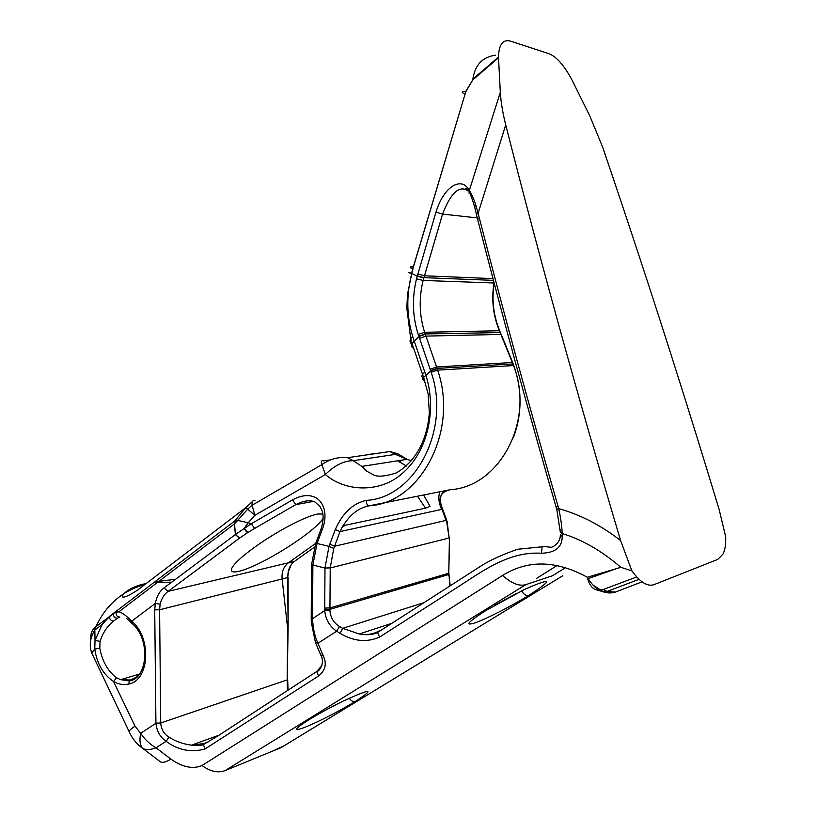 <?xml version="1.0" encoding="UTF-8"?>
<svg xmlns="http://www.w3.org/2000/svg" width="816" height="816" viewBox="0 0 816 816"><rect width="100%" height="100%" fill="white"/><g stroke="black" fill="none" stroke-linecap="round" stroke-linejoin="round"><path stroke-width="1.22" d="M90.902 639.081C90.372 633.675 92.055 629.524 95.962 626.647L109.283 616.784C109.691 619.334 111.088 620.803 113.455 621.18L117.402 618.191C114.699 618.171 113.393 616.682 113.485 613.703L109.283 616.784L102.133 624.485L109.354 616.468L113.699 613.153L116.209 612.469C115.852 615.499 117.065 617.008 119.85 617.008L117.402 618.191M146.033 583.634C122.094 587.398 111.18 607.757 137.894 589.835L245.759 507.695L235.181 520.516L234.304 523.994L235.447 534.511L234.518 523.739L235.345 520.496L237.691 520.414L247.646 509.153L245.759 507.695L252.399 501.565M154.877 581.808L175.552 579.289M92.269 654.146L91.749 653.035L94.758 649.057C96.992 663.765 103.265 674.597 113.577 681.544L135.007 726.138L140.689 733.309C144.687 739.408 149.807 744.243 156.06 747.813L156.06 747.813C150.613 749.802 146.268 750.057 143.014 748.598C140.005 745.487 139.23 740.387 140.689 733.309L155.927 723.272C156.764 731.207 160.16 737.215 166.127 741.305L156.06 747.813L170.901 759.135C182.529 767.234 192.902 769.366 202.011 765.53L502.523 575.484C527.901 559.623 556.165 560.204 587.336 577.259C588.836 583.94 591.62 588.061 595.68 589.611L603.33 591.753L592.997 585.072M99.787 648.271L100.042 641.396L95.033 640.376L94.84 630.013L102.122 624.485L95.033 640.376L94.758 649.057L99.787 648.271C102.265 661.225 107.834 671.078 116.504 677.831L120.697 679.677L130.376 680.024L135.823 677.453L140.362 672.904M235.345 520.496L113.699 613.153L118.82 611.816C121.747 612.296 126.031 615.427 131.672 621.211L155.315 603.432C156.703 596.363 159.579 591.202 163.965 587.959L235.324 534.602L239.506 538.162L168.076 591.365L163.965 587.959M423.994 378.451C421.862 377.726 421.393 376.4 422.566 374.483L424.779 372.004L425.87 375.268C437.08 410.122 427.349 450.687 404.114 471.811C381.674 493.476 345.596 492.201 325.37 474.514L254.878 515.314L252.093 505.226L247.646 509.153L254.878 515.314L248.237 522.75L237.701 520.414L234.304 523.994L118.82 611.816L116.433 611.959M284.611 745.487L272.799 751.026M129.326 732.054L129.04 731.411C129.377 730.391 131.366 728.637 135.007 726.138M142.963 748.568L159.008 760.767C161.099 763.286 165.067 762.746 170.901 759.135M145.064 584.368C122.471 590.723 106.1 604.809 95.962 626.647L94.84 630.013C90.076 637.571 89.046 645.242 91.749 653.035L129.04 731.411C131.641 737.44 135.487 742.55 140.546 746.742L143.014 748.598M160.13 604.136L159.589 609.766L282.132 578.983C281.5 571.955 283.58 566.569 288.405 562.805L168.076 591.365C164.24 594.191 161.588 598.444 160.13 604.136L155.315 603.432L154.714 609.878L155.917 723.139L160.732 722.986L287.191 679.881L287.701 678.688M116.504 677.831L113.577 681.544C118.738 684.43 123.848 685.256 128.918 684.012C149.807 680.136 151.694 637.143 131.672 621.211L131.866 623.302C151.225 639.275 147.492 679.004 129.234 680.962L130.376 680.024M248.237 522.75L243.943 528.666L251.369 523.719L248.237 522.75M247.472 532.756L239.629 538.081L235.447 534.511L243.943 528.666L247.472 532.756L254.602 528.452L251.369 523.719L292.567 499.851C317.118 486.509 331.092 506.807 322.381 529.166L317.026 543.487L329.001 546.353L335.284 529.553C342.679 512.887 353.104 503.156 366.568 500.361C414.967 497.729 451.136 429.695 431.164 372.269L430.736 370.964L437.172 368.75L424.646 332.285C419.302 315.629 418.792 298.35 423.116 280.449L442.568 214.078C450.228 194.249 458.102 186.16 466.191 189.802M397.678 460.795L406.49 466.007M423.596 494.996L430.052 506.318L425.554 508.164L417.445 496.22M439.906 491.762C438.274 496.159 438.508 501.197 440.62 506.889L441.568 509.429M315.129 543.772L288.405 562.805L294.454 561.377C291.098 563.897 288.976 567.64 288.109 572.587L291.169 564.723M100.042 641.396C102.836 632.798 107.314 626.066 113.455 621.18M536.459 578.452L557.257 565.427M340.027 633.338L342.689 628.34L339.558 626.535L336.651 631.217L340.027 633.338C353.777 641.437 366.955 642.671 379.583 637.051L454.553 589.121C480.553 572.699 507.623 551.075 541.426 553.258C555.329 552.84 562.255 547.24 562.214 536.449L562.173 533.562L560.327 532.165L560.143 529.778M638.918 579.36L606.971 591.488L615.437 592.079L610.429 592.977C601.076 592.936 593.375 587.704 587.336 577.259L620.884 567.324C601.443 550.688 581.869 539.437 562.173 533.562C562 526.963 560.878 518.762 558.807 508.97L556.798 509.572L560.337 532.165M323.207 518.027C316.588 530.839 262.976 565.376 238.853 571.363C233.641 572.526 231.173 571.955 231.438 569.629C232.172 562.132 264.364 538.132 294.362 523.158C304.184 518.262 311.957 515.212 317.669 513.998L322.973 514.009M154.714 609.878L159.589 609.766L160.732 722.864M333.754 548.403L329.001 546.353L324.982 567.997L330.225 567.885L333.754 548.403L339.997 531.604C347.228 516.854 356.908 508.256 369.036 505.818C420.383 503.227 458.929 431.042 437.631 370.138L437.172 368.75M315.292 544.456L315.68 543.466L317.026 543.487L312.865 565.019L324.982 568.089L330.225 567.885M335.284 529.553L339.997 531.604L441.976 509.337L442.048 507.562C440.732 503.727 438.365 496.638 444.118 490.936M424.81 380.746C422.678 380.215 422.27 379.093 423.586 377.4L428.155 394.067L429.328 412.549C427.533 438.294 416.578 461.152 396.331 472.903C386.294 476.156 378.971 476.962 374.35 475.33L366.568 471.107L361.835 466.395L353.206 460.683C343.903 460.734 334.621 465.344 325.37 474.514L321.892 464.651C321.137 461.071 321.759 459.816 323.758 460.887L330.521 459.908M314.956 501.973C309.896 499.769 303.501 500.657 295.759 504.635L292.567 499.851M320.637 530.176L321.025 529.145L322.381 529.166M494.078 282.764L494.027 283.009C491.303 299.564 493.088 315.476 499.412 330.745L513.468 365.374C535.296 420.944 499.463 486.836 450.32 489.702C440.395 491.783 437.611 498.331 441.976 509.337L446.699 522.016L446.423 519.333M347.534 457.694L353.206 460.683L395.434 454.379L407.062 459.316L397.749 453.727L395.434 454.379L389.905 451.534L347.534 457.694C338.354 456.705 329.807 459.031 321.892 464.651L252.093 505.226C251.767 501.401 252.776 499.922 255.112 500.81M407.847 459.581L411.682 460.724M399.983 462.662L400.36 460.377M400.401 456.725L397.749 453.727L389.905 451.534M288.119 628.106L287.212 678.922L287.63 628.32L282.132 578.983L287.62 577.606L288.109 572.587M599.372 590.131L603.289 589.489L636.592 577.004M495.608 55.182C482.572 56.916 474.983 64.892 472.862 79.111L498.474 57.1C498.862 43.901 503.217 38.678 511.53 41.432L548.454 53.56C556.145 56.202 564.019 65.066 572.087 80.172L589.784 115.882L602.514 146.758C643.039 265.567 681.911 386.468 719.12 509.449L725.689 536.724C725.934 544.333 725.036 550.106 723.007 554.064L717.784 559.399L654.636 584.399C648.088 587.183 640.499 582.675 631.87 570.863L620.884 567.324M315.17 641.835L317.954 643.273C314.731 636.388 312.936 628.187 312.559 618.691L312.865 565.019L311.539 564.284M320.647 654.758L323.422 656.207C326.961 663.806 325.37 670.385 318.648 675.934L204.928 749.017C190.964 752.74 178.031 750.169 166.127 741.305L169.034 737.164C175.542 741.356 183.019 744.019 191.464 745.171L204.133 743.519M208.06 742.019L204.469 743.345L203.419 744.549L217.352 736.267L316.7 671.517L321.943 665.54M556.094 507.113L558.093 506.43C529.564 407.786 503.329 311.702 479.38 218.178L478.115 213.251L505.736 124.868C539.417 257.846 577.708 396.423 620.609 540.59L631.87 570.863M620.609 540.59C601.055 525.341 580.431 514.682 558.715 508.603L558.807 508.97M424.238 602.575L342.689 628.34L359.285 633.991C366.486 635.154 372.698 634.328 377.941 631.502M323.422 656.207L317.954 643.273L336.651 631.217C329.572 626.311 325.594 619.436 324.717 610.582L312.559 618.691L311.212 618.293L311.539 564.703L315.68 543.466L321.025 529.145C323.177 522.638 323.636 516.742 322.432 511.469L320.056 506.583L314.956 501.962M287.212 678.922L287.416 690.622M169.034 737.164C163.975 734.084 161.201 729.361 160.732 722.986L155.927 723.272M339.558 626.535C333.591 622.822 330.378 617.406 329.929 610.286L324.717 610.582L324.982 568.089M329.929 610.286L330.225 567.987L449.157 537.979L446.699 522.016M412.253 344.189C409.979 342.985 409.459 341.19 410.693 338.813L412.631 336.243C406.521 315.935 406.225 295.035 411.743 273.544L417.2 276.165L423.769 277.981M412.631 336.243L414.232 341.149L418.934 336.539L425.32 334.285M413.641 348.279C411.488 347.371 410.978 345.862 412.111 343.771L423.586 377.4L430.736 370.964L418.241 334.489C412.488 316.588 411.907 298.034 416.507 278.827L435.958 212.14C444.373 184.814 462.193 176.868 469.016 190.046L470.557 195.004M342.934 525.769L425.554 508.164M604.33 592.232L603.33 591.753L606.971 591.488L603.289 589.489M498.474 57.1L500.32 92.3C500.922 102.194 502.727 113.047 505.736 124.868M449.82 586.112L449.004 574.413M448.718 575.351L449.606 537.662M311.212 617.773L311.294 622.312L315.455 642.518L320.933 655.432C325.309 663.071 318.964 671.976 316.7 671.517L318.648 675.934M558.093 506.43L558.715 508.603L556.716 509.276M411.815 273.268C407.765 272.33 407.643 272.391 411.468 273.462L465.752 91.831L472.79 79.886L498.505 57.793M476.544 215.179L476.35 214.435L478.115 213.251L475.993 205.785C473.81 198.849 471.587 193.759 469.292 190.536L500.32 92.3M465.028 94.207C461.122 92.198 461.285 91.402 465.508 91.8L472.79 79.886M413.559 267.036C409.346 266.546 409.051 267.199 412.692 269.005L412.957 269.127M424.779 372.004L414.232 341.149L412.111 343.771L410.693 338.813L406.817 308.02L407.561 293.974L412.692 269.005L465.752 91.831M475.993 205.785L474.626 206.836L474.841 207.856M171.717 582.155L153.734 582.685M562.765 575.759L281.102 747.619L225.134 770.59C218.005 773.252 210.293 771.559 202.011 765.53M347.045 457.511L346.535 457.582M234.661 522.893L237.986 520.424M314.333 547.22L295.127 560.898M341.924 527.575L345.086 525.31M552.146 575.872L525.769 584.664L225.134 770.59M343.475 700.954C371.545 688.112 375.482 688.296 355.276 701.515C337.742 711.95 321.147 720.467 305.49 727.076C292.73 731.85 293.791 729.453 308.672 719.896C319.005 713.582 330.602 707.268 343.475 700.954L343.077 701.138M524.719 589.356C552.493 577.136 553.687 579.258 528.299 595.721C511.061 606.268 486.795 618.681 475.34 622.771C464.069 626.321 467.66 622.2 486.091 610.409L524.015 589.703M128.918 684.012L129.234 680.962L120.697 679.677L139.495 674.026M329.817 544.19L334.56 546.241L446.087 520.394L446.158 518.619L442.313 508.286M366.568 500.361C366.262 503.635 367.078 505.451 369.036 505.818L450.32 489.702M431.164 372.269L437.631 370.138L513.825 365.537C522.22 390.119 522.097 414.1 513.458 437.458M313.354 501.412L295.759 504.635L254.602 528.452M366.649 454.665L378.532 453.186M512.999 364.099L513.764 365.354M288.119 577.402L288.13 627.739L287.62 577.606L288.507 572.414M525.769 584.664C519.364 586.5 511.622 583.44 502.523 575.484M349.207 698.221C351.237 700.954 353.267 702.056 355.276 701.515M309.468 719.406L308.672 719.896M521.587 590.876C523.923 594.446 526.157 596.068 528.299 595.721M486.805 609.97L486.091 610.409M517.15 593.089L494.343 605.482M218.933 735.226L191.464 745.171C197.146 745.773 201.134 745.569 203.419 744.549L204.928 749.017M562.214 536.449L560.327 534.857C560.612 543.68 551.177 548.158 550.494 547.22L542.752 546.373M541.426 553.258L542.15 546.781L517.599 549.26C502.381 554.554 490.059 560.204 480.644 566.212L377.492 632.553L378.43 631.196L380.776 630.421M379.583 637.051L377.492 632.553C372.759 634.838 366.69 635.317 359.285 633.991L391.649 623.404M247.911 532.481L244.392 528.35M430.613 370.607L437.05 368.383L513.244 363.936M419.557 338.375L425.942 336.11L501.238 334.427M430.154 369.26L436.57 366.986L512.366 362.488L513.172 363.752M449.157 537.897L447.025 520.975M500.167 332.581L501.157 334.244M615.437 592.079L642.008 581.859M324.707 609.511L329.919 609.338L448.718 574.525L449.014 573.158M324.717 608.093L329.929 607.93L448.739 573.26L449.443 537.877M418.812 336.182L425.197 333.938L500.473 332.571M416.507 278.827L423.116 280.449L494.129 282.989M418.241 334.489L424.646 332.285L499.412 330.745L500.341 332.245M479.38 218.178L477.605 219.351L477.799 220.085M417.292 275.828L423.861 277.654L493.445 280.367M417.843 273.88L424.391 275.798L492.976 278.613M435.958 212.14L442.568 214.078L477.248 217.923M469.016 190.046L469.139 193.412M126.419 618.283L131.631 623.098M552.463 575.759L565.733 567.559M618.395 567.946L588.122 578.636M407.072 459.326L361.835 466.405M501.238 334.438L512.662 362.467M288.058 690.193L287.671 679.667M449.014 575.229L450.197 585.868M467.548 190.771C465.212 188.588 465.14 187.833 467.354 188.537L469.169 190.822C469.088 192.341 469.863 191.383 474.626 206.825L477.615 219.351C501.483 312.712 527.636 408.612 556.073 507.052L556.798 509.572M494.19 283.223C491.579 299.727 493.425 315.557 499.708 330.725"/></g></svg>
